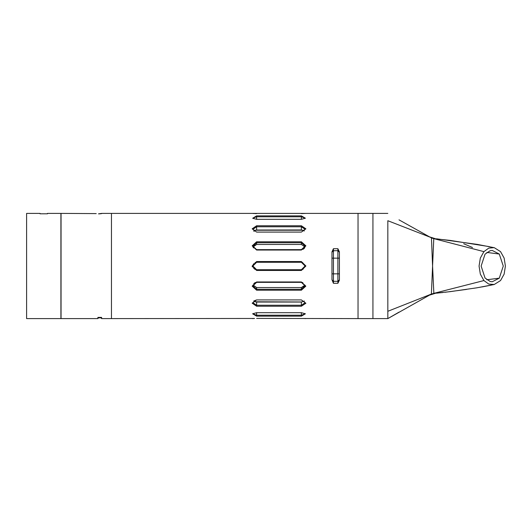 <?xml version="1.0" encoding="UTF-8"?>
<svg xmlns="http://www.w3.org/2000/svg" width="532" height="532" viewBox="0 0 532 532"><rect width="100%" height="100%" fill="white"/><g stroke="black" fill="none" stroke-linecap="round" stroke-linejoin="round"><path stroke-width="0.8" d="M331.948 279.792L333.438 283.283L333.438 248.717L331.948 251.809L331.948 279.792L333.438 281.282L337.906 281.282L337.906 283.283L339.403 280.191L339.403 251.809L337.906 248.717L337.906 281.282L339.403 279.792M254.535 318.462L111.434 318.608L111.434 213.392L111.434 318.608L101.592 318.608L101.592 317.405L97.868 317.405L97.868 318.608L61.04 318.608L61.04 213.392L96.212 213.611M493.955 284.567L476.898 287.792L450.072 291.676L433.913 293.312L431.379 294.056L387.855 318.608L372.945 318.608L372.945 213.392L372.945 318.608L358.036 318.608L358.036 213.392L358.036 318.608L256.65 318.415M101 317.405L101 317.863L98.467 317.863L98.467 317.405M252.248 213.398L101.672 213.392L98.493 213.864M40.399 213.778L40.02 213.392L40.02 213.778L47.474 213.778L47.474 213.392L47.089 213.778M47.474 213.392L60.894 213.392L60.894 318.608L26.6 318.608L26.6 213.392L40.02 213.392M387.855 228.979L387.855 254.343L387.855 228.979M432.583 265.867L433.786 238.675L431.425 237.97L432.583 266.06L431.405 294.036L387.855 311.26L387.855 220.74L433.893 238.688L450.158 240.384L489.44 246.668M387.855 318.608L372.945 318.608L387.855 318.608L387.855 303.493L387.855 318.608L398.98 312.131M252.181 213.392L372.945 213.392L372.945 266L372.945 213.392L387.855 213.392M493.989 247.626L477.244 244.394L436.486 238.815M483.921 251.616L480.323 258.073L479.046 266.093L480.323 274.113L483.921 280.57L488.762 284.075L494.195 284.52L500.519 280.57L504.117 274.113L505.4 266.093L504.117 258.073L500.519 251.616L494.228 247.673L488.782 248.105L483.921 251.616L433.893 238.688M490.145 281.468L485.064 278.037L481.154 266.093L485.064 254.15L490.145 250.718L492.22 250.439L499.275 254.03L503.292 266.093L499.275 278.156L492.213 281.747L490.145 281.468M256.65 299.902L252.181 303.2L256.65 306.226L301.378 306.226L305.867 303.207L301.378 299.902L256.65 299.902L301.378 299.942L305.115 302.675L301.378 305.215L256.65 305.215L252.926 302.675L256.65 299.942L253.671 301.052L256.65 302.036L301.378 302.036L304.364 301.059M256.65 261.531L252.181 266L256.65 270.469L301.378 270.469L305.867 266L301.378 261.531L256.65 261.531L256.65 262.276L301.378 262.276L305.115 266L301.378 269.731L256.65 269.731L252.926 266L256.65 262.276M256.65 225.774L252.175 228.8L256.65 232.098L301.378 232.098L305.867 228.8L301.378 225.774L256.65 225.774L256.65 226.785L301.378 226.785L305.115 229.325L301.378 232.058L256.65 232.058L252.919 229.332L256.65 226.785L256.65 229.964L253.671 230.948L254.775 230.296M256.65 241.814L252.175 245.87L256.65 250.073L301.378 250.073L305.867 245.87L301.378 241.814L256.65 241.814L256.65 242.758L301.378 242.758L305.115 246.156L301.378 249.648L256.65 249.648L252.919 246.156L256.65 242.758L256.65 244.481L253.039 247.008L253.737 245.737M256.65 281.927L252.181 286.136L256.65 290.193L301.378 290.193L305.853 286.13L301.378 281.927L256.65 281.927L256.65 282.352L301.378 282.352L305.109 285.844L301.378 289.242L256.65 289.242L252.926 285.844L256.65 282.352L255.154 282.652M302.528 262.456L305.109 265.794L302.934 269.392M431.405 294.036L433.813 293.325L432.583 266.06M466.531 289.441L445.104 292.261M442.917 292.507L441.42 292.673M430.275 237.265L398.98 219.869M331.948 252.208L333.438 250.718L337.906 250.718L339.403 252.208M301.757 301.983L255.021 301.797M255.008 301.79L256.65 301.99L256.65 306.226M301.378 301.99L301.378 306.226M254.988 230.216L303.034 230.216M252.274 266.911L252.181 266M304.976 313.521L305.115 313.913L301.378 315.217L256.65 315.217L252.926 313.913L253.066 313.521M256.65 316.134L301.378 316.134L305.375 313.794L301.378 312.716L256.65 312.716L252.66 313.8L256.65 316.134L256.65 312.716M256.65 213.585L255.24 213.565M254.489 213.538L252.986 213.458M305.867 213.392L301.378 213.585M252.527 318.582L254.329 318.469M303.44 318.455L304.696 318.522M305.055 318.548L305.727 318.595M256.65 219.284L301.378 219.284L305.375 218.2L301.378 215.866L256.65 215.866L252.68 218.22L256.65 219.284L256.65 216.783L301.378 216.783L305.109 218.087L304.969 218.479M256.65 290.193L256.65 287.519L253.039 284.992L256.65 287.519L301.378 287.519L304.936 285.165M301.378 241.814L301.378 244.481L304.996 247.014L301.378 244.481L256.65 244.481M304.364 230.948L301.378 229.964L256.65 230.01M253.072 218.486L252.926 218.087L256.65 216.783L256.65 215.866M253.671 230.948L254.176 231.347M254.283 245.239L255.333 244.693M302.854 249.362L303.918 248.703M304.138 248.497L304.996 247.008M253.252 247.573L253.432 247.905M256.65 270.469L256.65 269.731L255.32 269.478M254.768 269.219L253.465 267.928M253.106 264.87L253.704 263.726M255.094 262.615L255.579 262.429M304.444 286.076L301.378 287.519L301.378 290.193M302.848 282.638L301.378 282.352L301.378 281.927M254.662 282.898L253.744 283.676M99.384 213.864L101.672 213.611M431.425 237.97L429.982 237.033L435.475 238.708M429.962 294.974L435.495 293.298M433.913 293.312L483.921 280.57M472.489 247.54L463.731 243.742M486.82 252.427L499.275 254.03M486.793 279.739L499.275 278.156M331.948 258.173L339.403 258.173M331.948 273.827L339.403 273.827M333.438 283.283L337.906 283.283M337.906 248.717L333.438 248.717M301.378 312.716L301.378 316.134M301.378 270.469L301.378 269.731M301.378 262.276L301.378 261.531M256.65 249.648L256.65 250.073M301.378 250.073L301.378 249.648M301.378 225.774L301.378 230.01M301.378 219.284L301.378 215.866M98.467 317.863L97.868 318.455M101 317.863L101.592 318.455M491.196 285.145L481.906 286.921M481.34 287.021L478.98 287.44M477.231 287.739L474.225 288.238M440.981 292.72L440.21 292.806M439.399 292.893L438.587 292.979M437.769 293.065L437.357 293.105M436.819 293.159L436.486 293.192"/></g></svg>
